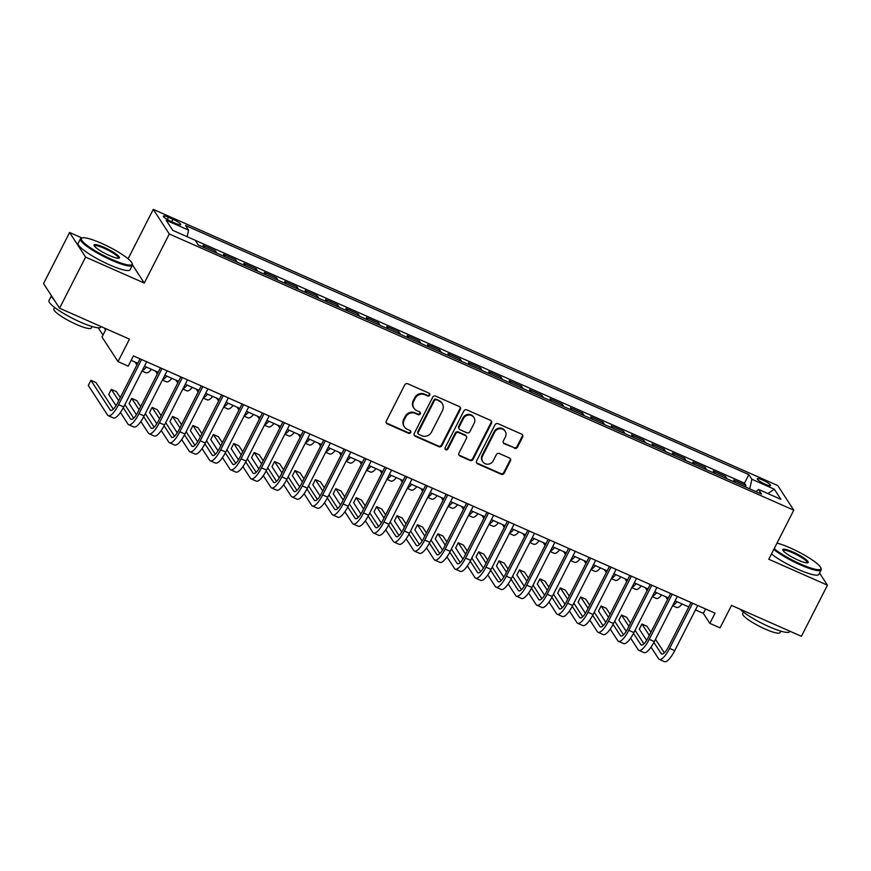 <?xml version="1.0" encoding="UTF-8"?>
<svg xmlns="http://www.w3.org/2000/svg" width="871" height="871" viewBox="0 0 871 871"><rect width="100%" height="100%" fill="white"/><g stroke="black" fill="none" stroke-linecap="round" stroke-linejoin="round"><path stroke-width="1.31" d="M429.741 395.194A1.6 1.502 147 0 0 429.055 393.169L407.77 383.763A2.286 2.156 147 0 0 404.743 384.884L386.343 421.009A2.286 2.156 147 0 0 387.323 423.894L408.608 433.312A1.6 1.502 147 0 0 410.666 431.036A1.6 1.502 147 0 0 410.034 430.503L407.28 429.283A7.327 6.892 147 0 1 404.144 420.029L405.679 417.013A7.327 6.892 147 0 1 415.358 413.431L418.113 414.65A1.6 1.502 147 0 0 420.17 412.364A1.6 1.502 147 0 0 419.55 411.841L416.795 410.622A7.327 6.892 147 0 1 413.649 401.368L415.184 398.352A7.327 6.892 147 0 1 424.874 394.77L427.628 395.978A1.6 1.502 147 0 0 429.741 395.194M413.921 408.194L413.485 407.53A7.327 6.892 147 0 1 413.224 400.693L414.748 397.688A7.327 6.892 147 0 1 424.438 394.095L427.193 395.314A1.6 1.502 147 0 0 429.414 393.398M386.245 422.783A2.286 2.156 147 0 0 386.887 423.23L408.172 432.647A1.6 1.502 147 0 0 410.393 430.731M404.416 426.855L403.981 426.191A7.327 6.892 147 0 1 403.709 419.365L405.244 416.349A7.327 6.892 147 0 1 414.923 412.767L417.677 413.986A1.6 1.502 147 0 0 419.909 412.07M762.517 479.997A7.458 1.328 27 0 0 757.258 478.745A7.458 1.328 27 0 0 765.293 484.254A7.458 1.328 27 0 0 770.552 485.517A7.458 1.328 27 0 0 762.517 479.997M514.445 448.271A2.286 2.156 147 0 0 517.472 447.15L522.633 437.024A2.286 2.156 147 0 0 521.653 434.128L498.016 423.676A2.286 2.156 147 0 0 494.989 424.798L476.579 460.922A2.286 2.156 147 0 0 477.569 463.808L501.206 474.26A2.286 2.156 147 0 0 504.233 473.138L510.46 460.901A2.286 2.156 147 0 0 509.481 458.004L499.366 453.53A2.286 2.156 147 0 0 496.339 454.651L493.247 460.726A6.119 5.759 147 0 1 482.763 461.695A6.119 5.759 147 0 1 482.534 455.99L494.652 432.201A6.119 5.759 147 0 1 505.136 431.232A6.119 5.759 147 0 1 505.365 436.948L503.351 440.911A2.286 2.156 147 0 0 504.331 443.796L514.01 447.607A2.286 2.156 147 0 0 517.036 446.485L522.197 436.349A2.286 2.156 147 0 0 522.295 434.575M81.994 237.968L69.593 232.492L85.608 257.108L59.566 308.214L129.463 339.135L118.01 361.617L128.211 366.136L133.415 355.912L715.047 613.151L709.843 623.375L720.045 627.882L731.509 605.389L801.407 636.309L827.45 585.192L819.557 573.064M85.608 257.108L144.281 283.053L169.29 233.983L793.775 510.177L768.777 559.247L827.45 585.192M460.334 409.468A2.286 2.156 147 0 0 459.355 406.572L435.718 396.12A2.286 2.156 147 0 0 432.691 397.241L414.28 433.366A2.286 2.156 147 0 0 415.26 436.262L438.897 446.714A2.286 2.156 147 0 0 441.924 445.593L460.334 409.468L459.899 408.804A2.286 2.156 147 0 0 459.997 407.018M466.867 409.893L490.504 420.345A2.286 2.156 147 0 1 491.484 423.241L473.073 459.365A2.286 2.156 147 0 1 470.057 460.487L459.932 456.012A2.286 2.156 147 0 1 458.952 453.116L466.421 438.472A2.286 2.156 147 0 0 465.441 435.576L458.734 432.615A2.286 2.156 147 0 0 455.707 433.736L447.934 448.979A1.6 1.502 147 0 1 445.19 449.24A1.6 1.502 147 0 1 445.125 447.748L463.84 411.014A2.286 2.156 147 0 1 466.867 409.893M59.566 308.214L43.55 283.598L69.593 232.492M745.195 486.835L745.914 485.43L733.665 480.008L735.244 482.436M724.792 477.809L725.51 476.404L713.262 470.982L714.841 473.41M704.378 468.783L705.096 467.379L692.848 461.957L694.427 464.385M683.975 459.757L684.693 458.353L672.445 452.931L674.023 455.359M663.56 450.732L664.279 449.327L652.031 443.905L653.609 446.333M643.157 441.706L643.876 440.301L631.627 434.879L633.206 437.307M622.743 432.68L623.462 431.276L611.224 425.854L612.792 428.282M602.34 423.654L603.059 422.25L590.81 416.828L592.389 419.256M581.926 414.629L582.645 413.224L570.407 407.802L571.975 410.23M561.523 405.603L562.241 404.198L549.993 398.776L551.572 401.204M541.109 396.577L541.827 395.173L529.59 389.751L531.168 392.179M520.706 387.551L521.424 386.147L509.176 380.725L510.754 383.153M500.292 378.526L501.01 377.121L488.773 371.699L490.351 374.127M479.888 369.5L480.607 368.095L468.358 362.674L469.937 365.101M459.485 360.474L460.193 359.07L447.955 353.648L449.534 356.076M439.071 351.449L439.79 350.044L427.541 344.622L429.12 347.05M418.668 342.423L419.387 341.018L407.138 335.596L408.717 338.024M398.254 333.397L398.972 331.993L386.724 326.571L388.303 328.998M377.851 324.371L378.569 322.967L366.321 317.545L367.9 319.973M357.437 315.346L358.155 313.941L345.907 308.519L347.485 310.947M337.033 306.32L337.752 304.915L325.504 299.493L327.082 301.921M316.619 297.294L317.338 295.89L305.1 290.468L306.668 292.896M296.216 288.268L296.935 286.864L284.686 281.442L286.265 283.87M275.802 279.243L276.521 277.838L264.283 272.416L265.851 274.844M255.399 270.217L256.118 268.812L243.869 263.39L245.448 265.818M234.985 261.191L235.703 259.787L223.466 254.365L225.045 256.793M214.582 252.165L215.3 250.761L203.052 245.339L204.631 247.767M171.162 221.452L175.648 223.433A7.229 1.285 27 0 0 180.754 224.653A7.229 1.285 27 0 0 172.97 219.307L168.473 217.325A7.229 1.285 27 0 0 163.378 216.106A7.229 1.285 27 0 0 171.162 221.452M169.29 233.983L153.274 209.367L777.759 485.561L793.775 510.177M745.914 485.43L744.465 483.198L748.842 474.608L185.567 225.502L188.604 230.162L187.123 236.705M748.842 474.608L751.869 479.268L774.319 489.197L780.895 499.312L758.445 489.382L761.483 494.042L198.207 244.925L195.18 240.265L172.73 230.336L166.154 220.232L188.604 230.162M215.3 250.761L216.879 253.178M235.703 259.787L237.282 262.204M256.118 268.812L257.696 271.229M276.521 277.838L278.099 280.255M296.935 286.864L298.513 289.281M317.338 295.89L318.917 298.307M337.752 304.915L339.331 307.332M358.155 313.941L359.734 316.358M378.569 322.967L380.137 325.384M398.972 331.993L400.551 334.41M419.387 341.018L420.954 343.435M439.79 350.044L441.368 352.461M460.193 359.07L461.772 361.487M480.607 368.095L482.186 370.513M501.01 377.121L502.589 379.538M521.424 386.147L523.003 388.564M541.827 395.173L543.406 397.59M562.241 404.198L563.82 406.615M582.645 413.224L584.223 415.641M603.059 422.25L604.637 424.667M623.462 431.276L625.04 433.693M643.876 440.301L645.455 442.718M664.279 449.327L665.858 451.755M684.693 458.353L686.261 460.781M705.096 467.379L706.675 469.807M725.51 476.404L727.078 478.832M744.465 483.198L195.18 240.276M106.153 328.824L101.994 337.001L118.01 361.617M129.017 259.591L126.894 257.827M128.266 258.437L153.274 209.367M695.483 609.907L703.354 613.391L709.843 623.375M131.162 360.333L137.781 363.261M144.455 366.212L158.184 372.287M164.859 375.238L178.599 381.313M185.273 384.263L199.002 390.339M205.676 393.289L219.416 399.364M226.09 402.315L239.819 408.39M246.493 411.341L260.222 417.416M266.907 420.366L280.636 426.442M287.31 429.392L301.039 435.467M307.724 438.418L321.453 444.493M328.127 447.444L341.857 453.519M348.542 456.469L362.271 462.545M368.945 465.495L382.674 471.57M389.359 474.521L403.088 480.596M409.762 483.547L423.491 489.622M430.165 492.572L443.905 498.648M450.579 501.598L464.308 507.673M470.982 510.624L484.722 516.699M491.396 519.649L505.126 525.725M511.8 528.675L525.54 534.75M532.214 537.701L545.943 543.776M552.617 546.727L566.346 552.802M573.031 555.752L586.76 561.828M593.434 564.778L607.163 570.853M613.848 573.804L627.577 579.879M634.251 582.83L647.98 588.905M654.665 591.855L668.395 597.931M675.069 600.881L688.798 606.956M705.608 608.971L703.354 613.391M758.445 489.382L756.039 491.636M749.713 488.838L751.869 479.268M774.319 489.197L767.906 493.563M144.281 283.053L132.49 264.936M414.182 435.141A2.286 2.156 147 0 0 414.836 435.587L438.472 446.05A2.286 2.156 147 0 0 441.499 444.929L459.899 408.804M436.491 399.909A1.6 1.502 147 0 0 434.368 400.693L418.211 432.397A1.6 1.502 147 0 0 418.897 434.422L421.804 435.707A7.327 6.892 147 0 0 431.483 432.125L442.533 410.448A7.327 6.892 147 0 0 439.387 401.193L436.055 399.234A1.6 1.502 147 0 0 433.932 400.018L434.368 400.693M418.276 433.889L417.84 433.225A1.6 1.502 147 0 1 417.775 431.733L433.932 400.018M442.261 403.611L441.826 402.946A7.327 6.892 147 0 0 438.962 400.518L439.387 401.193M436.055 399.234L438.962 400.518M458.854 454.902A2.286 2.156 147 0 0 459.507 455.348L469.621 459.823A2.286 2.156 147 0 0 472.648 458.701L491.048 422.577A2.286 2.156 147 0 0 491.146 420.802M466.333 436.338L465.898 435.674A2.286 2.156 147 0 0 465.005 434.912L458.298 431.94A2.286 2.156 147 0 0 455.272 433.061L447.498 448.315L447.934 448.979M445.016 448.87A1.6 1.502 147 0 0 447.498 448.315M474.162 423.273A6.119 5.759 147 0 0 468.576 415.053A6.119 5.759 147 0 0 463.448 418.526L459.18 426.91A2.286 2.156 147 0 0 460.16 429.795L466.867 432.767A2.286 2.156 147 0 0 469.894 431.646L474.162 423.273M473.944 417.557L473.508 416.893A6.119 5.759 147 0 0 463.013 417.862L463.448 418.526M459.267 429.044L458.832 428.38A2.286 2.156 147 0 1 458.745 426.246L463.013 417.862M503.253 442.686A2.286 2.156 147 0 0 503.895 443.132L514.01 447.607M505.136 431.232L504.712 430.568A6.119 5.759 147 0 0 494.216 431.537L494.652 432.201M482.763 461.695L482.327 461.031A6.119 5.759 147 0 1 482.099 455.326L494.216 431.537M476.481 462.697A2.286 2.156 147 0 0 477.134 463.143L500.771 473.595A2.286 2.156 147 0 0 503.797 472.474L510.036 460.236A2.286 2.156 147 0 0 510.134 458.451M105.576 329.967L104.302 328.008M98.227 327.779L102.974 335.074M113.306 409.174L96.006 382.598L90.911 380.333L88.309 385.45L107.547 415.021A17.485 5.074 -66.1 0 0 108.287 415.685A17.485 5.074 -66.1 0 0 118.608 404.677L141.603 359.538M108.287 415.685L113.382 417.938A17.485 5.074 -66.1 0 0 123.704 406.931L146.709 361.792M140.035 358.841L117.52 403.012A11.661 3.386 113.9 0 1 110.639 410.35A11.661 3.386 113.9 0 1 110.149 409.903L90.911 380.333M101.461 243.303A28.449 5.063 27 0 0 82.222 237.903A28.449 5.063 27 0 0 112.021 259.536A28.449 5.063 27 0 0 132.087 263.303A28.449 5.063 27 0 0 101.461 243.303M132.087 263.303L132.392 264.207A29.146 5.182 -153 0 1 132.392 265.263A29.146 5.182 -153 0 1 111.836 260.342A29.146 5.182 -153 0 1 80.459 238.796A29.146 5.182 -153 0 1 81.308 238.186L82.222 237.903M104.095 247.364A14.219 2.526 -153 0 1 119 258.175A14.219 2.526 -153 0 1 109.376 255.475A14.219 2.526 -153 0 1 94.068 245.47A14.219 2.526 -153 0 1 104.095 247.364M118.423 258.252A13.522 2.406 27 0 0 118.478 258.175A13.522 2.406 27 0 0 103.91 248.17A13.522 2.406 27 0 0 94.373 245.894A13.522 2.406 27 0 0 94.34 245.992M101.145 326.603L100.938 327.006A29.146 5.182 -153 0 1 80.372 322.096A29.146 5.182 -153 0 1 48.994 300.549L51.443 295.737M53.915 299.526A29.146 5.182 -153 0 1 51.498 295.813M92.032 326.516L91.27 328.008A20.991 3.734 -153 0 1 76.463 324.469A20.991 3.734 -153 0 1 53.871 308.955L54.633 307.452M132.392 265.263L130.106 269.76A29.146 5.182 -153 0 1 109.539 264.849A29.146 5.182 -153 0 1 78.161 243.292L80.459 238.796M774.167 548.665A28.449 5.063 27 0 0 800.797 564.158A28.449 5.063 27 0 0 820.863 567.925A28.449 5.063 27 0 0 790.237 547.924A28.449 5.063 27 0 0 776.997 543.101M820.863 567.925L821.168 568.828A29.146 5.182 -153 0 1 821.179 569.884A29.146 5.182 -153 0 1 800.612 564.963A29.146 5.182 -153 0 1 773.764 549.459M792.871 551.985A14.219 2.526 -153 0 1 807.776 562.797A14.219 2.526 -153 0 1 798.152 560.097A14.219 2.526 -153 0 1 782.844 550.091A14.219 2.526 -153 0 1 792.871 551.985M807.199 562.873A13.522 2.406 27 0 0 807.254 562.797A13.522 2.406 27 0 0 792.697 552.791A13.522 2.406 27 0 0 783.149 550.516A13.522 2.406 27 0 0 783.116 550.603M789.921 631.225L789.714 631.627A29.146 5.182 -153 0 1 769.147 626.717A29.146 5.182 -153 0 1 739.947 609.123M780.808 631.127L780.046 632.629A20.991 3.734 -153 0 1 765.239 629.091A20.991 3.734 -153 0 1 742.647 613.576L743.409 612.073M821.179 569.884L818.882 574.381A29.146 5.182 -153 0 1 798.326 569.471A29.146 5.182 -153 0 1 771.466 553.956M135.059 362.064L136.932 364.927M142.006 371.013L145.969 372.766A17.485 5.074 -66.1 0 0 151.5 369.326M142.267 370.513A17.485 5.074 -66.1 0 0 146.393 367.072M155.474 371.09L157.335 373.953M162.42 380.039L166.383 381.792A17.485 5.074 -66.1 0 0 171.903 378.352M162.67 379.538A17.485 5.074 -66.1 0 0 166.807 376.098M175.877 380.115L177.749 382.979M182.823 389.065L186.786 390.818A17.485 5.074 -66.1 0 0 192.317 387.377M183.084 388.564A17.485 5.074 -66.1 0 0 187.211 385.124M196.291 389.141L198.153 392.004M203.237 398.091L207.2 399.843A17.485 5.074 -66.1 0 0 212.72 396.403M203.487 397.59A17.485 5.074 -66.1 0 0 207.625 394.149M120.427 412.484L127.95 424.046A17.485 5.074 -66.1 0 0 128.69 424.71A17.485 5.074 -66.1 0 0 139.012 413.703L162.017 368.564M128.69 424.71L133.796 426.964A17.485 5.074 -66.1 0 0 144.118 415.957L167.112 370.817M160.438 367.867L137.934 412.037A11.661 3.386 113.9 0 1 131.053 419.376A11.661 3.386 113.9 0 1 130.563 418.929L123.279 407.748M133.709 418.2L124.88 404.623M120.296 397.579L116.42 391.623L111.314 389.359L108.712 394.476L116.006 405.69M118.696 400.704L111.314 389.359M140.841 421.51L148.364 433.072A17.485 5.074 -66.1 0 0 149.104 433.736A17.485 5.074 -66.1 0 0 159.426 422.729L182.42 377.589M149.104 433.736L154.2 435.99A17.485 5.074 -66.1 0 0 164.521 424.983L187.526 379.843M180.852 376.893L158.337 421.063A11.661 3.386 113.9 0 1 151.456 428.401A11.661 3.386 113.9 0 1 150.966 427.955L143.693 416.774M154.123 427.226L145.294 413.649M140.699 406.605L136.823 400.649L131.728 398.385L129.126 403.502L136.42 414.716M139.11 409.729L131.728 398.385M161.244 430.535L168.767 442.098A17.485 5.074 -66.1 0 0 169.507 442.762A17.485 5.074 -66.1 0 0 179.829 431.755L202.834 386.615M169.507 442.762L174.614 445.016A17.485 5.074 -66.1 0 0 184.935 434.008L207.929 388.869M201.255 385.918L178.751 430.089A11.661 3.386 113.9 0 1 171.87 437.427A11.661 3.386 113.9 0 1 171.369 436.981L164.096 425.799M174.527 436.251L165.697 422.675M161.113 415.63L157.237 409.675L152.131 407.41L149.529 412.527L156.824 423.742M159.513 418.755L152.131 407.41M181.658 439.561L189.181 451.124A17.485 5.074 -66.1 0 0 189.922 451.788A17.485 5.074 -66.1 0 0 200.243 440.78L223.237 395.641M189.922 451.788L195.017 454.041A17.485 5.074 -66.1 0 0 205.338 443.034L228.344 397.895M221.67 394.944L199.154 439.115A11.661 3.386 113.9 0 1 192.273 446.453A11.661 3.386 113.9 0 1 191.783 446.006L184.51 434.825M194.941 445.277L186.111 431.7M181.516 424.656L177.64 418.701L172.545 416.436L169.943 421.553L177.238 432.767M179.927 427.781L172.545 416.436M216.694 398.167L218.567 401.03M223.64 407.116L227.603 408.869A17.485 5.074 -66.1 0 0 233.134 405.429M223.901 406.615A17.485 5.074 -66.1 0 0 228.028 403.175M202.061 448.587L209.584 460.149A17.485 5.074 -66.1 0 0 210.325 460.813A17.485 5.074 -66.1 0 0 220.646 449.806L243.651 404.667M210.325 460.813L215.431 463.067A17.485 5.074 -66.1 0 0 225.752 452.06L248.747 406.92M242.073 403.97L219.568 448.14A11.661 3.386 113.9 0 1 212.687 455.479A11.661 3.386 113.9 0 1 212.186 455.043L204.914 443.851M215.344 454.303L206.514 440.726M201.93 433.682L198.055 427.726L192.948 425.462L190.346 430.579L197.641 441.793M200.33 436.807L192.948 425.462M237.108 407.193L238.97 410.056M244.054 416.142L248.017 417.895A17.485 5.074 -66.1 0 0 253.537 414.454M244.305 415.641A17.485 5.074 -66.1 0 0 248.442 412.201M222.475 457.613L229.998 469.175A17.485 5.074 -66.1 0 0 230.739 469.839A17.485 5.074 -66.1 0 0 241.049 458.832L264.055 413.692M230.739 469.839L235.834 472.093A17.485 5.074 -66.1 0 0 246.155 461.086L269.161 415.946M262.476 412.996L239.971 457.166A11.661 3.386 113.9 0 1 233.09 464.504A11.661 3.386 113.9 0 1 232.601 464.069L225.328 452.876M235.758 463.328L226.928 449.752M222.334 442.708L218.458 436.752L213.362 434.487L210.749 439.605L218.055 450.819M220.744 445.832L213.362 434.487M257.511 416.218L259.384 419.082M264.457 425.168L268.42 426.921A17.485 5.074 -66.1 0 0 273.951 423.48M264.719 424.667A17.485 5.074 -66.1 0 0 268.845 421.226M242.878 466.638L250.402 478.201A17.485 5.074 -66.1 0 0 251.142 478.865A17.485 5.074 -66.1 0 0 261.463 467.858L284.469 422.718M251.142 478.865L256.248 481.119A17.485 5.074 -66.1 0 0 266.57 470.111L289.564 424.972M282.89 422.021L260.385 466.192A11.661 3.386 113.9 0 1 253.505 473.53A11.661 3.386 113.9 0 1 253.004 473.095L245.731 461.902M256.161 472.354L247.331 458.777M242.748 451.733L238.872 445.778L233.766 443.513L231.163 448.63L238.458 459.844M241.147 454.858L233.766 443.513M277.925 425.244L279.787 428.107M284.871 434.194L288.834 435.946A17.485 5.074 -66.1 0 0 294.354 432.506M285.122 433.693A17.485 5.074 -66.1 0 0 289.248 430.252M263.282 475.664L270.816 487.227A17.485 5.074 -66.1 0 0 271.556 487.891A17.485 5.074 -66.1 0 0 281.866 476.883L304.872 431.744M271.556 487.891L276.651 490.144A17.485 5.074 -66.1 0 0 286.973 479.137L309.978 433.998M303.293 431.047L280.789 475.218A11.661 3.386 113.9 0 1 273.908 482.556A11.661 3.386 113.9 0 1 273.418 482.12L266.134 470.928M276.575 481.38L267.745 467.803M263.151 460.759L259.275 454.804L254.18 452.539L251.567 457.656L258.872 468.87M261.55 463.884L254.18 452.539M298.328 434.27L300.19 437.133M305.275 443.219L309.238 444.972A17.485 5.074 -66.1 0 0 314.769 441.532M305.525 442.718A17.485 5.074 -66.1 0 0 309.662 439.278M318.742 443.295L320.604 446.159M325.689 452.245L329.652 453.998A17.485 5.074 -66.1 0 0 335.172 450.557M325.939 451.744A17.485 5.074 -66.1 0 0 330.065 448.304M339.146 452.321L341.007 455.185M346.092 461.271L350.055 463.024A17.485 5.074 -66.1 0 0 355.575 459.583M346.342 460.77A17.485 5.074 -66.1 0 0 350.48 457.329M359.56 461.347L361.421 464.21M366.495 470.296L370.469 472.049A17.485 5.074 -66.1 0 0 375.989 468.609M366.756 469.796A17.485 5.074 -66.1 0 0 370.883 466.355M379.963 470.373L381.825 473.236M386.909 479.322L390.872 481.075A17.485 5.074 -66.1 0 0 396.392 477.635M387.16 478.821A17.485 5.074 -66.1 0 0 391.297 475.381M400.366 479.398L402.239 482.262M407.312 488.348L411.275 490.101A17.485 5.074 -66.1 0 0 416.806 486.66M407.574 487.847A17.485 5.074 -66.1 0 0 411.7 484.407M420.78 488.424L422.642 491.288M427.726 497.374L431.689 499.127A17.485 5.074 -66.1 0 0 437.209 495.686M427.977 496.873A17.485 5.074 -66.1 0 0 432.114 493.432M441.183 497.45L443.056 500.313M448.13 506.399L452.093 508.152A17.485 5.074 -66.1 0 0 457.623 504.712M448.391 505.899A17.485 5.074 -66.1 0 0 452.517 502.458M461.597 506.476L463.459 509.339M468.544 515.425L472.507 517.178A17.485 5.074 -66.1 0 0 478.027 513.738M468.794 514.924A17.485 5.074 -66.1 0 0 472.931 511.484M482.001 515.501L483.873 518.365M488.947 524.451L492.91 526.204A17.485 5.074 -66.1 0 0 498.441 522.763M489.208 523.95A17.485 5.074 -66.1 0 0 493.334 520.51M502.415 524.527L504.276 527.39M509.361 533.477L513.324 535.23A17.485 5.074 -66.1 0 0 518.844 531.789M509.611 532.976A17.485 5.074 -66.1 0 0 513.748 529.535M522.818 533.553L524.69 536.416M529.764 542.502L533.727 544.255A17.485 5.074 -66.1 0 0 539.258 540.815M530.025 542.002A17.485 5.074 -66.1 0 0 534.152 538.561M283.696 484.69L291.219 496.252A17.485 5.074 -66.1 0 0 291.959 496.916A17.485 5.074 -66.1 0 0 302.281 485.909L325.275 440.77M291.959 496.916L297.065 499.17A17.485 5.074 -66.1 0 0 307.376 488.163L330.381 443.023M323.707 440.073L301.192 484.243A11.661 3.386 113.9 0 1 294.322 491.582A11.661 3.386 113.9 0 1 293.821 491.146L286.548 479.954M296.978 490.406L288.149 476.829M283.565 469.785L279.689 463.829L274.583 461.565L271.981 466.682L279.275 477.896M281.964 472.909L274.583 461.565M304.099 493.715L311.633 505.278A17.485 5.074 -66.1 0 0 312.362 505.942A17.485 5.074 -66.1 0 0 322.684 494.935L345.689 449.795M312.362 505.942L317.469 508.196A17.485 5.074 -66.1 0 0 327.79 497.189L350.795 452.049M344.11 449.098L321.606 493.269A11.661 3.386 113.9 0 1 314.725 500.607A11.661 3.386 113.9 0 1 314.235 500.172L306.951 488.979M317.392 499.431L308.552 485.855M303.968 478.81L300.092 472.855L294.997 470.59L292.384 475.708L299.689 486.922M302.368 481.935L294.997 470.59M324.513 502.741L332.036 514.304A17.485 5.074 -66.1 0 0 332.776 514.968A17.485 5.074 -66.1 0 0 343.098 503.961L366.092 458.821M332.776 514.968L337.883 517.222A17.485 5.074 -66.1 0 0 348.193 506.214L371.198 461.075M364.524 458.124L342.009 502.295A11.661 3.386 113.9 0 1 335.128 509.633A11.661 3.386 113.9 0 1 334.638 509.197L327.365 498.005M337.796 508.457L328.966 494.88M324.371 487.836L320.506 481.881L315.4 479.616L312.798 484.733L320.093 495.947M322.782 490.961L315.4 479.616M344.916 511.767L352.439 523.329A17.485 5.074 -66.1 0 0 353.18 523.994A17.485 5.074 -66.1 0 0 363.501 512.986L386.506 467.847M353.18 523.994L358.286 526.247A17.485 5.074 -66.1 0 0 368.607 515.24L391.602 470.1M384.928 467.15L362.423 511.321A11.661 3.386 113.9 0 1 355.542 518.659A11.661 3.386 113.9 0 1 355.052 518.223L347.769 507.031M358.199 517.483L349.369 503.906M344.785 496.862L340.909 490.906L335.803 488.642L333.201 493.759L340.507 504.973M343.185 499.987L335.803 488.642M365.33 520.793L372.853 532.355A17.485 5.074 -66.1 0 0 373.594 533.019A17.485 5.074 -66.1 0 0 383.915 522.012L406.909 476.873M373.594 533.019L378.689 535.273A17.485 5.074 -66.1 0 0 389.01 524.266L412.016 479.126M405.342 476.176L382.826 520.346A11.661 3.386 113.9 0 1 375.945 527.684A11.661 3.386 113.9 0 1 375.455 527.249L368.183 516.057M378.613 526.509L369.783 512.932M365.189 505.888L361.323 499.932L356.217 497.668L353.615 502.785L360.91 513.999M363.599 509.012L356.217 497.668M385.733 529.818L393.257 541.381A17.485 5.074 -66.1 0 0 393.997 542.045A17.485 5.074 -66.1 0 0 404.318 531.038L427.323 485.898M393.997 542.045L399.103 544.299A17.485 5.074 -66.1 0 0 409.424 533.292L432.419 488.152M425.745 485.201L403.24 529.372A11.661 3.386 113.9 0 1 396.359 536.71A11.661 3.386 113.9 0 1 395.87 536.275L388.586 525.082M399.016 535.534L390.186 521.958M385.603 514.913L381.727 508.958L376.62 506.693L374.018 511.81L381.313 523.025M384.002 518.038L376.62 506.693M406.147 538.844L413.671 550.407A17.485 5.074 -66.1 0 0 414.411 551.071A17.485 5.074 -66.1 0 0 424.732 540.064L447.727 494.924M414.411 551.071L419.506 553.325A17.485 5.074 -66.1 0 0 429.828 542.317L452.833 497.178M446.159 494.227L423.644 538.398A11.661 3.386 113.9 0 1 416.763 545.736A11.661 3.386 113.9 0 1 416.273 545.3L409 534.108M419.43 544.56L410.6 530.983M406.006 523.939L402.13 517.984L397.034 515.719L394.432 520.836L401.727 532.05M404.416 527.064L397.034 515.719M426.55 547.87L434.074 559.432A17.485 5.074 -66.1 0 0 434.814 560.097A17.485 5.074 -66.1 0 0 445.135 549.089L468.141 503.95M434.814 560.097L439.92 562.35A17.485 5.074 -66.1 0 0 450.242 551.343L473.236 506.203M466.562 503.253L444.058 547.424A11.661 3.386 113.9 0 1 437.177 554.762A11.661 3.386 113.9 0 1 436.687 554.326L429.403 543.134M439.833 553.586L431.003 540.009M426.42 532.965L422.544 527.009L417.438 524.745L414.836 529.862L422.13 541.076M424.819 536.09L417.438 524.745M446.965 556.896L454.488 568.458A17.485 5.074 -66.1 0 0 455.228 569.122A17.485 5.074 -66.1 0 0 465.55 558.115L488.544 512.975M455.228 569.122L460.324 571.376A17.485 5.074 -66.1 0 0 470.645 560.369L493.65 515.229M486.976 512.279L464.461 556.449A11.661 3.386 113.9 0 1 457.58 563.787A11.661 3.386 113.9 0 1 457.09 563.352L449.817 552.16M460.247 562.612L451.418 549.035M446.823 541.991L442.947 536.035L437.852 533.771L435.25 538.888L442.544 550.102M445.233 545.115L437.852 533.771M467.368 565.921L474.891 577.484A17.485 5.074 -66.1 0 0 475.631 578.148A17.485 5.074 -66.1 0 0 485.953 567.141L508.958 522.001M475.631 578.148L480.738 580.402A17.485 5.074 -66.1 0 0 491.059 569.394L514.053 524.255M507.379 521.304L484.875 565.475A11.661 3.386 113.9 0 1 477.994 572.813A11.661 3.386 113.9 0 1 477.493 572.378L470.22 561.185M480.65 571.637L471.821 558.061M467.237 551.016L463.361 545.061L458.255 542.796L455.653 547.913L462.947 559.128M465.637 554.141L458.255 542.796M487.782 574.947L495.305 586.51A17.485 5.074 -66.1 0 0 496.045 587.174A17.485 5.074 -66.1 0 0 506.367 576.167L529.361 531.027M496.045 587.174L501.141 589.427A17.485 5.074 -66.1 0 0 511.462 578.42L534.467 533.281M527.793 530.33L505.278 574.501A11.661 3.386 113.9 0 1 498.397 581.839A11.661 3.386 113.9 0 1 497.907 581.403L490.634 570.211M501.065 580.663L492.235 567.086M487.64 560.042L483.764 554.087L478.669 551.822L476.056 556.939L483.361 568.153M486.051 563.167L478.669 551.822M508.185 583.973L515.708 595.535A17.485 5.074 -66.1 0 0 516.449 596.2A17.485 5.074 -66.1 0 0 526.77 585.192L549.775 540.053M516.449 596.2L521.555 598.453A17.485 5.074 -66.1 0 0 531.876 587.446L554.871 542.306M548.197 539.356L525.692 583.526A11.661 3.386 113.9 0 1 518.811 590.865A11.661 3.386 113.9 0 1 518.31 590.429L511.037 579.237M521.468 589.689L512.638 576.112M508.054 569.068L504.178 563.112L499.072 560.848L496.47 565.965L503.765 577.179M506.454 572.193L499.072 560.848M543.232 542.579L545.094 545.442M550.178 551.528L554.141 553.281A17.485 5.074 -66.1 0 0 559.661 549.841M550.428 551.027A17.485 5.074 -66.1 0 0 554.566 547.587M563.635 551.604L565.508 554.468M570.581 560.554L574.544 562.307A17.485 5.074 -66.1 0 0 580.075 558.866M570.843 560.053A17.485 5.074 -66.1 0 0 574.969 556.613M584.049 560.63L585.911 563.493M590.995 569.58L594.958 571.332A17.485 5.074 -66.1 0 0 600.478 567.892M591.246 569.079A17.485 5.074 -66.1 0 0 595.372 565.638M604.452 569.656L606.314 572.519M611.398 578.605L615.362 580.358A17.485 5.074 -66.1 0 0 620.892 576.918M611.649 578.104A17.485 5.074 -66.1 0 0 615.786 574.664M528.588 592.999L536.122 604.561A17.485 5.074 -66.1 0 0 536.863 605.225A17.485 5.074 -66.1 0 0 547.173 594.218L570.178 549.078M536.863 605.225L541.958 607.479A17.485 5.074 -66.1 0 0 552.279 596.472L575.285 551.332M568.6 548.382L546.095 592.552A11.661 3.386 113.9 0 1 539.214 599.89A11.661 3.386 113.9 0 1 538.724 599.455L531.452 588.263M541.882 598.715L533.052 585.138M528.457 578.094L524.582 572.138L519.486 569.874L516.873 574.991L524.179 586.205M526.868 581.218L519.486 569.874M549.002 602.024L556.525 613.587A17.485 5.074 -66.1 0 0 557.266 614.251A17.485 5.074 -66.1 0 0 567.587 603.244L590.592 558.104M557.266 614.251L562.372 616.505A17.485 5.074 -66.1 0 0 572.693 605.497L595.688 560.358M589.014 557.407L566.509 601.578A11.661 3.386 113.9 0 1 559.628 608.916A11.661 3.386 113.9 0 1 559.128 608.481L551.855 597.288M562.285 607.74L553.455 594.164M548.872 587.119L544.996 581.164L539.889 578.899L537.287 584.016L544.582 595.231M547.271 590.244L539.889 578.899M569.405 611.05L576.94 622.613A17.485 5.074 -66.1 0 0 577.68 623.277A17.485 5.074 -66.1 0 0 587.99 612.269L610.996 567.13M577.68 623.277L582.775 625.53A17.485 5.074 -66.1 0 0 593.097 614.523L616.102 569.384M609.417 566.433L586.912 610.604A11.661 3.386 113.9 0 1 580.032 617.942A11.661 3.386 113.9 0 1 579.542 617.506L572.258 606.314M582.699 616.766L573.858 603.189M569.275 596.145L565.399 590.19L560.303 587.925L557.69 593.042L564.996 604.256M567.674 599.27L560.303 587.925M589.819 620.076L597.343 631.638A17.485 5.074 -66.1 0 0 598.083 632.302A17.485 5.074 -66.1 0 0 608.404 621.295L631.399 576.156M598.083 632.302L603.189 634.556A17.485 5.074 -66.1 0 0 613.5 623.549L636.505 578.409M629.831 575.459L607.316 619.629A11.661 3.386 113.9 0 1 600.446 626.968A11.661 3.386 113.9 0 1 599.945 626.532L592.672 615.34M603.102 625.792L594.272 612.215M589.689 605.171L585.813 599.215L580.707 596.951L578.104 602.068L585.399 613.282M588.088 608.296L580.707 596.951M624.866 578.682L626.728 581.545M631.813 587.631L635.776 589.384A17.485 5.074 -66.1 0 0 641.296 585.943M632.063 587.13A17.485 5.074 -66.1 0 0 636.189 583.69M610.223 629.102L617.757 640.664A17.485 5.074 -66.1 0 0 618.486 641.328A17.485 5.074 -66.1 0 0 628.808 630.321L651.813 585.181M618.486 641.328L623.592 643.582A17.485 5.074 -66.1 0 0 633.914 632.575L656.919 587.435M650.234 584.485L627.73 628.655A11.661 3.386 113.9 0 1 620.849 635.993A11.661 3.386 113.9 0 1 620.359 635.558L613.075 624.365M623.516 634.817L614.676 621.241M610.092 614.197L606.216 608.241L601.121 605.976L598.508 611.094L605.813 622.308M608.491 617.321L601.121 605.976M645.269 587.707L647.131 590.571M652.216 596.657L656.179 598.41A17.485 5.074 -66.1 0 0 661.699 594.969M652.466 596.156A17.485 5.074 -66.1 0 0 656.603 592.716M630.637 638.127L638.16 649.69A17.485 5.074 -66.1 0 0 638.9 650.354A17.485 5.074 -66.1 0 0 649.222 639.347L672.216 594.207M638.9 650.354L644.007 652.608A17.485 5.074 -66.1 0 0 654.317 641.6L677.322 596.461M670.648 593.51L648.133 637.681A11.661 3.386 113.9 0 1 641.252 645.019A11.661 3.386 113.9 0 1 640.762 644.584L633.489 633.391M643.919 643.843L635.09 630.266M630.495 623.222L626.63 617.267L621.524 615.002L618.922 620.119L626.216 631.333M628.906 626.347L621.524 615.002M665.684 596.733L667.545 599.596M672.619 605.683L676.593 607.435A17.485 5.074 -66.1 0 0 682.113 603.995M672.88 605.182A17.485 5.074 -66.1 0 0 677.007 601.741M651.04 647.153L658.563 658.716A17.485 5.074 -66.1 0 0 659.303 659.38A17.485 5.074 -66.1 0 0 669.625 648.372L692.63 603.233M659.303 659.38L664.41 661.633A17.485 5.074 -66.1 0 0 674.731 650.626L697.725 605.487M691.051 602.536L668.547 646.707A11.661 3.386 113.9 0 1 661.666 654.045A11.661 3.386 113.9 0 1 661.176 653.609L653.892 642.417M664.323 652.869L655.493 639.292M650.909 632.248L647.033 626.293L641.927 624.028L639.325 629.145L646.63 640.359M649.309 635.373L641.927 624.028M167.363 219.514L168.473 217.325M171.75 221.702L172.97 219.307M424.438 394.095L424.874 394.77M414.748 397.688L415.184 398.352M413.224 400.693L413.649 401.368M417.677 413.986L418.113 414.65M414.923 412.767L415.358 413.431M405.244 416.349L405.679 417.013M403.709 419.365L404.144 420.029M408.172 432.647L408.608 433.312M386.887 423.23L387.323 423.894M427.193 395.314L427.628 395.978M441.499 444.929L441.924 445.593M438.472 446.05L438.897 446.714M414.836 435.587L415.26 436.262M417.775 431.733L418.211 432.397M491.048 422.577L491.484 423.241M472.648 458.701L473.073 459.365M469.621 459.823L470.057 460.487M459.507 455.348L459.932 456.012M465.005 434.912L465.441 435.576M458.298 431.94L458.734 432.615M455.272 433.061L455.707 433.736M458.745 426.246L459.18 426.91M503.895 443.132L504.331 443.796M482.099 455.326L482.534 455.99M510.036 460.236L510.46 460.901M503.797 472.474L504.233 473.138M500.771 473.595L501.206 474.26M477.134 463.143L477.569 463.808M522.197 436.349L522.633 437.024M517.036 446.485L517.472 447.15M118.608 404.677L123.704 406.931M110.149 409.903L111.303 410.415M139.012 413.703L144.118 415.957M130.563 418.929L131.706 419.441M159.426 422.729L164.521 424.983M150.966 427.955L152.12 428.467M179.829 431.755L184.935 434.008M171.369 436.981L172.523 437.492M200.243 440.78L205.338 443.034M191.783 446.006L192.937 446.518M220.646 449.806L225.752 452.06M212.186 455.043L213.341 455.544M241.049 458.832L246.155 461.086M232.601 464.069L233.755 464.57M261.463 467.858L266.57 470.111M253.004 473.095L254.158 473.595M281.866 476.883L286.973 479.137M273.418 482.12L274.561 482.621M302.281 485.909L307.376 488.163M293.821 491.146L294.975 491.647M322.684 494.935L327.79 497.189M314.235 500.172L315.378 500.673M343.098 503.961L348.193 506.214M334.638 509.197L335.792 509.698M363.501 512.986L368.607 515.24M355.052 518.223L356.195 518.724M383.915 522.012L389.01 524.266M375.455 527.249L376.61 527.75M404.318 531.038L409.424 533.292M395.87 536.275L397.013 536.776M424.732 540.064L429.828 542.317M416.273 545.3L417.427 545.801M445.135 549.089L450.242 551.343M436.687 554.326L437.83 554.827M465.55 558.115L470.645 560.369M457.09 563.352L458.244 563.853M485.953 567.141L491.059 569.394M477.493 572.378L478.647 572.878M506.367 576.167L511.462 578.42M497.907 581.403L499.061 581.904M526.77 585.192L531.876 587.446M518.31 590.429L519.464 590.93M547.173 594.218L552.279 596.472M538.724 599.455L539.878 599.956M567.587 603.244L572.693 605.497M559.128 608.481L560.282 608.981M587.99 612.269L593.097 614.523M579.542 617.506L580.685 618.007M608.404 621.295L613.5 623.549M599.945 626.532L601.099 627.033M628.808 630.321L633.914 632.575M620.359 635.558L621.502 636.059M649.222 639.347L654.317 641.6M640.762 644.584L641.916 645.084M669.625 648.372L674.731 650.626M661.176 653.609L662.319 654.11"/></g></svg>
